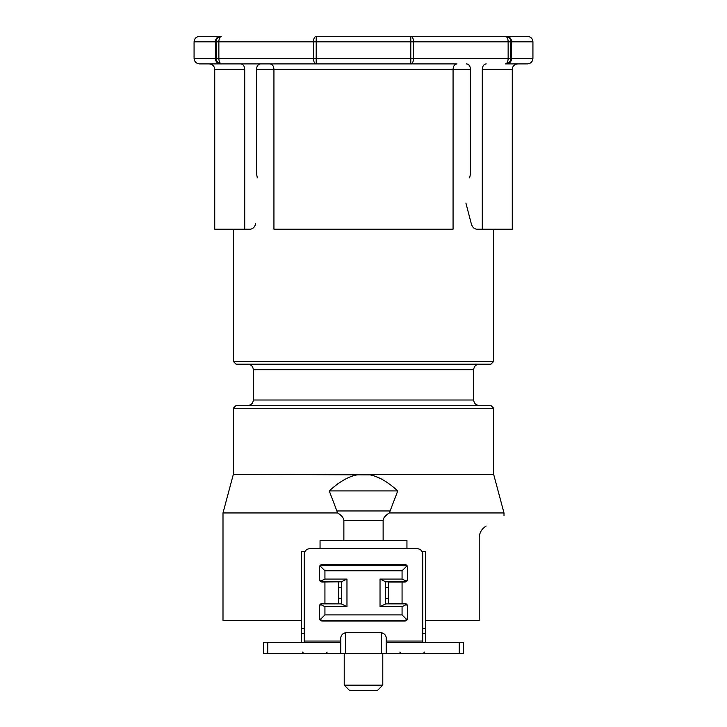 <?xml version="1.0" encoding="UTF-8"?>
<svg xmlns="http://www.w3.org/2000/svg" width="727" height="727" viewBox="0 0 727 727"><rect width="100%" height="100%" fill="white"/><g stroke="black" fill="none" stroke-linecap="round" stroke-linejoin="round"><path stroke-width="1.09" d="M320.053 548.731L320.053 540.506L343.871 540.506L343.871 520.387C343.571 517.806 341.499 515.325 337.646 512.953L329.258 490.934L397.742 490.934C385.201 479.457 373.787 473.94 363.5 474.404L493.669 474.404L493.669 408.265L233.331 408.265L233.331 474.404L222.998 512.953L222.998 620.395L301.514 620.395M479.211 537.98C479.347 532.873 481.637 528.892 486.099 526.048C481.637 528.892 479.347 532.873 479.211 537.98L479.211 620.395L425.486 620.395M383.456 518.787L383.938 517.86M385.183 516.297L386.918 514.725M493.669 474.404L504.002 512.953L389.354 512.953C385.501 515.325 383.429 517.806 383.129 520.387L383.129 540.506L406.947 540.506L406.947 548.731M486.099 526.048C510.2 512.135 510.2 512.135 486.099 526.048M425.486 642.441L425.486 551.529L422.014 551.529M345.589 653.455L263.637 653.455L263.637 642.441L340.772 642.441L340.772 638.27A5.507 5.507 0 0 1 346.279 632.754L380.721 632.754A5.507 5.507 0 0 1 386.228 638.27L386.228 653.455L345.589 653.455L345.589 632.799M301.514 551.529L304.986 551.529L301.514 551.529L301.514 642.441M222.998 512.953L337.646 512.953M337.519 512.026L337.61 512.49M397.742 490.934L389.354 512.953M233.331 474.404L369.225 474.867M376.422 476.785L382.447 479.52M337.31 484.137L343.162 480.293M363.5 474.404C353.204 473.949 341.79 479.457 329.258 490.934M493.669 408.265L490.916 405.512L236.084 405.512L233.331 408.265M363.5 405.512L479.211 405.512C475.831 405.157 473.995 403.321 473.695 400.004L253.305 400.004C253.005 403.321 251.169 405.157 247.789 405.512M236.084 364.191L490.916 364.191L493.669 361.437L233.331 361.437L236.084 364.191M257.322 177.861L256.531 173.726L256.531 69.41L273.934 69.41L273.934 229.196L453.066 229.196L453.066 69.41L470.469 69.41L470.469 173.726L469.678 177.861M255.704 223.762C254.668 227.178 252.823 228.996 250.143 229.196L244.717 229.196L244.717 69.41C244.481 66.075 243.172 64.24 240.782 63.903L269.999 63.903C272.398 64.24 273.706 66.075 273.934 69.41L453.066 69.41C453.294 66.075 454.602 64.24 457.001 63.903L199.58 63.903C196.199 63.54 194.363 61.704 194.073 58.387L194.073 41.857L216.11 41.857L216.11 58.387L216.11 41.857L218.863 41.857L218.863 58.387L194.073 58.387M343.871 540.506L383.129 540.506M304.268 642.441L304.268 554.238A5.507 5.507 0 0 1 309.775 548.731L417.225 548.731A5.507 5.507 0 0 1 422.732 554.238L422.732 642.441M381.411 653.455L381.411 632.799M340.772 642.441L340.772 653.455M338.709 603.873L322.179 603.555A2.754 2.754 0 0 0 319.417 606.309L319.417 618.295A2.754 2.754 0 0 0 322.179 621.049L404.821 621.049A2.754 2.754 0 0 0 407.583 618.295L407.583 606.309A2.754 2.754 0 0 0 404.821 603.555L388.291 603.555L388.291 582.063L404.821 582.063A2.754 2.754 0 0 0 407.583 579.31L407.583 567.324A2.754 2.754 0 0 0 404.821 564.57L322.179 564.57A2.754 2.754 0 0 0 319.417 567.324L319.417 579.31A2.754 2.754 0 0 0 322.179 582.063L338.709 581.827M459.237 653.455L459.237 642.441L463.363 642.441L463.363 653.455L386.228 653.455M459.237 642.441L386.228 642.441M406.048 565.588A2.754 2.754 0 0 1 407.293 566.833M319.707 566.833A2.754 2.754 0 0 1 320.952 565.588M407.583 568.051L406.775 566.106L404.821 565.297L322.179 565.297L320.225 566.106L319.417 568.051M407.583 606.627L406.529 604.464L402.067 606.627L380.03 606.627L385.537 603.955L385.537 581.745L380.03 579.074L402.067 579.074L406.529 581.236A2.754 2.754 0 0 1 404.821 581.827L406.529 581.236L407.583 579.074M407.447 579.91A2.754 2.754 0 0 1 407.202 580.473M385.537 581.827L404.821 581.827M406.529 604.464L404.821 603.873L385.537 603.873M405.675 603.692L406.448 604.082M407.056 604.691L407.447 605.455M320.952 620.113A2.754 2.754 0 0 1 320.225 619.595L322.179 620.395L404.821 620.395L406.775 619.595L407.583 617.641M407.293 618.868A2.754 2.754 0 0 1 406.048 620.113M319.417 617.641L320.225 619.595A2.754 2.754 0 0 1 319.707 618.868M341.463 603.873L322.179 603.873L320.471 604.464L319.417 606.627M319.553 605.455L319.944 604.691M320.552 604.082L321.325 603.692M338.709 603.555L338.709 582.063M319.417 579.074L320.471 581.236L322.179 581.827L341.463 581.827M319.798 580.473A2.754 2.754 0 0 1 319.553 579.91M320.225 566.106L324.933 570.813L324.933 579.074L346.97 579.074L341.463 581.745L341.463 603.955L346.97 606.627L324.933 606.627L324.933 614.888L402.067 614.888L402.067 606.627M320.471 581.236L324.933 579.074M406.775 566.106L402.067 570.813L324.933 570.813M402.067 579.074L402.067 570.813M406.775 619.595L402.067 614.888M320.225 619.595L324.933 614.888M320.471 604.464L324.933 606.627M380.03 579.074L380.03 606.627M346.97 606.627L346.97 579.074M382.784 653.455L382.784 685.143L344.216 685.143L344.216 653.455M382.784 685.143L377.277 690.65L349.723 690.65L344.216 685.143M506.764 63.903A5.507 4.816 -90 0 0 511.581 58.387L532.927 58.387C532.637 61.704 530.801 63.54 527.42 63.903L505.383 63.903A5.507 5.507 0 0 0 510.89 58.387L218.863 58.387A5.507 2.754 -90 0 0 221.617 63.903L220.236 63.903A5.507 4.816 -90 0 1 215.419 58.387L215.419 41.857A5.507 4.816 90 0 1 220.236 36.35L221.617 36.35A5.507 5.507 0 0 0 216.11 41.857A5.507 5.507 0 0 1 221.617 36.35A5.507 2.754 90 0 0 218.863 41.857L313.455 41.857L313.455 58.387A5.507 2.754 -90 0 0 316.209 63.903L457.001 63.903M486.218 63.903C483.828 64.24 482.519 66.075 482.283 69.41L512.271 69.41C512.562 66.093 514.398 64.258 517.778 63.903L505.383 63.903A5.507 5.507 0 0 0 510.89 58.387L510.89 41.857L532.927 41.857C532.637 38.54 530.801 36.704 527.42 36.35L506.764 36.35A5.507 4.816 90 0 1 511.581 41.857L511.581 58.387L510.89 58.387M236.775 63.903L238.838 63.903M505.383 63.903A5.507 2.754 -90 0 0 508.137 58.387L508.137 41.857L510.89 41.857A5.507 5.507 0 0 0 505.383 36.35A5.507 2.754 90 0 1 508.137 41.857L413.545 41.857L413.545 58.387A5.507 2.754 -90 0 1 410.791 63.903L410.791 41.857L413.545 41.857A5.507 2.754 90 0 0 410.791 36.35L505.383 36.35L410.791 36.35L410.791 41.857L316.209 41.857L316.209 63.903M194.073 41.857C194.363 38.54 196.199 36.704 199.58 36.35L220.236 36.35M510.89 41.857A5.507 5.507 0 0 0 505.383 36.35L506.764 36.35M316.209 36.35L316.209 41.857L313.455 41.857A5.507 2.754 90 0 1 316.209 36.35L410.791 36.35M221.617 63.903A5.507 5.507 0 0 1 216.11 58.387A5.507 5.507 0 0 0 221.617 63.903A5.507 5.507 0 0 1 216.11 58.387M466.525 63.903C468.924 64.24 470.242 66.075 470.469 69.41M482.283 69.41L482.283 229.196L476.857 229.196C474.177 228.996 472.332 227.178 471.296 223.762L465.889 203.015M256.531 69.41C256.758 66.075 258.076 64.24 260.475 63.903M512.271 69.41L512.271 229.196L482.283 229.196M244.717 229.196L214.729 229.196L214.729 69.41C214.438 66.093 212.602 64.258 209.222 63.903M301.514 628.664L304.268 628.664M304.268 633.371L301.514 633.371M247.789 364.191C251.169 364.545 253.005 366.381 253.305 369.698L473.695 369.698L473.695 400.004M337.137 510.963L389.863 510.963M343.871 520.387L383.129 520.387M422.732 628.664L425.486 628.664M422.732 633.371L425.486 633.371M340.772 641.06L304.268 641.06M267.763 653.455L267.763 642.441M422.732 641.06L386.228 641.06M324.933 603.555L324.933 582.063M402.067 603.555L402.067 582.063M385.537 587.343L388.291 587.343M388.291 598.357L385.537 598.357M341.463 598.357L338.709 598.357M338.709 587.343L341.463 587.343M244.717 69.41L214.729 69.41M504.002 512.953L504.002 515.707M473.695 369.698C473.995 366.381 475.831 364.545 479.211 364.191M253.305 369.698L253.305 400.004M233.331 229.196L233.331 361.437M493.669 229.196L493.669 361.437M327.195 652.083L325.823 653.455M302.405 652.083L303.777 653.455M424.595 652.083L423.223 653.455M399.805 652.083L401.177 653.455M532.927 58.387L532.927 41.857"/></g></svg>
